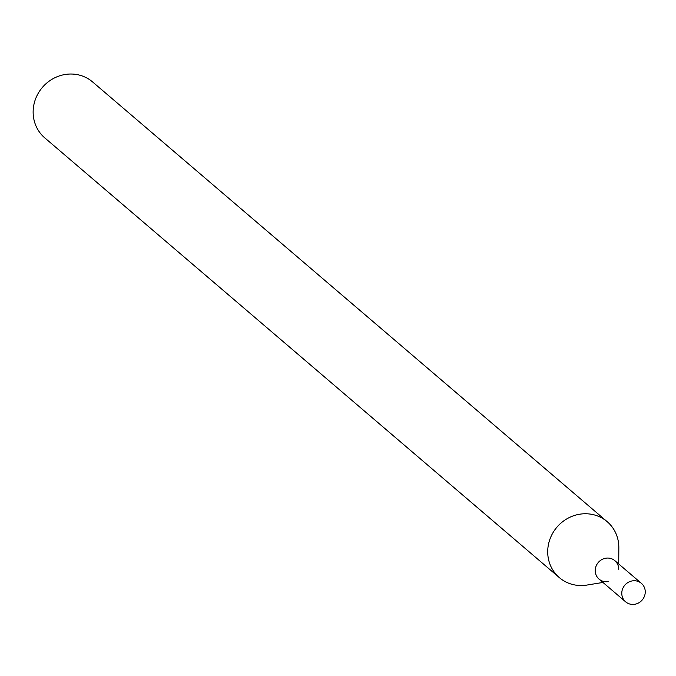 <?xml version="1.0" encoding="UTF-8"?>
<svg xmlns="http://www.w3.org/2000/svg" width="676" height="676" viewBox="0 0 676 676"><rect width="100%" height="100%" fill="white"/><g stroke="black" fill="none" stroke-linecap="round" stroke-linejoin="round"><path stroke-width="1.01" d="M618.701 569.251A12.143 11.424 130.5 0 0 608.772 558.106A12.143 11.424 130.5 0 0 595.235 570.299A12.143 11.424 130.5 0 0 608.155 581.588M618.726 563.978L618.827 547.704A36.8 34.628 130.5 0 0 607.175 521.669A36.8 34.628 130.5 0 0 588.737 513.912A36.8 34.628 130.5 0 0 551.185 536.144A36.8 34.628 130.5 0 0 559.356 577.625A36.8 34.628 130.5 0 0 586.886 585.07L602.95 582.442M607.175 521.669L92.604 81.948A36.8 34.628 130.5 0 0 74.166 74.183A36.8 34.628 130.5 0 0 36.614 96.414A36.8 34.628 130.5 0 0 44.785 137.896L559.356 577.625M635.322 580.794A12.143 11.424 130.5 0 0 622.926 588.128A12.143 11.424 130.5 0 0 625.621 601.817A12.143 11.424 130.5 0 0 642.2 600.009A12.143 11.424 130.5 0 0 641.406 583.354A12.143 11.424 130.5 0 0 635.322 580.794M641.406 583.354L614.856 560.666A12.143 11.424 130.5 0 0 608.772 558.106A12.143 11.424 130.5 0 0 596.376 565.44A12.143 11.424 130.5 0 0 599.071 579.129L625.621 601.817"/></g></svg>
